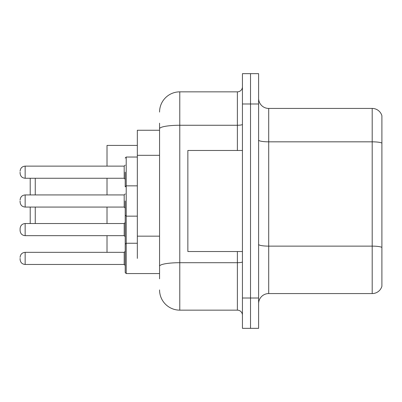 <?xml version="1.0" encoding="UTF-8"?>
<svg xmlns="http://www.w3.org/2000/svg" width="402" height="402" viewBox="0 0 402 402"><rect width="100%" height="100%" fill="white"/><g stroke="black" fill="none" stroke-linecap="round" stroke-linejoin="round"><path stroke-width="0.6" d="M159.564 130.258L137.333 130.258L137.333 258.401M159.564 278.817L159.564 123.183M242.436 298.018L242.436 328.339L250.521 328.339L250.521 298.018L250.521 328.339L258.607 328.339L258.607 298.018L250.521 298.018L250.521 103.982L250.521 298.018L242.436 298.018L242.436 103.982L250.521 103.982L250.521 73.661L250.521 103.982L258.607 103.982L258.607 298.018M258.607 103.982L258.607 73.661L242.436 73.661L242.436 103.982M159.564 112.068A20.211 20.211 0 0 1 179.779 91.852L179.779 310.148L237.381 310.148L237.381 251.531M179.779 91.852L237.381 91.852A5.055 5.055 0 0 0 242.436 86.802M242.436 315.198A5.055 5.055 0 0 0 237.381 310.148M179.779 310.148A20.211 20.211 0 0 1 159.564 289.932M258.607 303.681A10.105 10.105 0 0 1 268.712 293.571L372.197 293.571L372.197 108.429L268.712 108.429A10.105 10.105 0 0 1 258.607 98.319A10.105 10.105 0 0 0 268.712 108.429L268.712 293.571M381.9 115.706A10.105 10.105 0 0 0 372.197 108.429A10.105 10.105 0 0 1 381.9 115.706L381.9 286.294A10.105 10.105 0 0 1 372.197 293.571M381.9 143.238L381.9 247.391A10.105 1.754 180 0 0 372.197 246.13L268.712 246.13A10.105 1.754 0 0 1 258.607 244.371M30.205 207.065L30.205 223.537M35.26 207.065L35.26 223.537M107.012 207.065L107.012 223.537M107.012 235.662L107.012 252.34M137.333 145.418L107.012 145.418L107.012 166.132M107.012 178.262L107.012 194.935M35.26 178.262L35.26 194.935M30.205 178.262L30.205 194.935M242.436 150.469L187.86 150.469L187.86 251.531L242.436 251.531M20.1 230.612C20.427 233.708 22.11 235.391 25.155 235.662L25.155 223.537C22.11 223.808 20.427 225.492 20.1 228.592L20.1 230.612C20.427 233.708 22.11 235.391 25.155 235.662L124.193 235.662L124.193 223.537L125.203 222.527M125.203 243.748L125.203 215.452M20.1 258.401L20.1 259.416L20.1 258.401M125.203 258.401L125.203 244.255L126.213 243.245L126.213 273.561L125.203 272.551L125.203 258.401M125.203 172.197L125.203 186.347L125.203 172.197M20.1 172.197L20.1 173.207L20.1 172.197M125.203 201L125.203 215.15L125.203 201M20.1 201L20.1 202.01L20.1 201M159.564 155.313L137.333 155.313M159.564 236.16L137.333 236.16M242.436 261.823A5.055 0.879 0 0 1 237.381 262.702L179.779 262.702A20.211 3.507 180 0 0 159.564 266.214M159.564 128.771A20.211 3.507 180 0 1 179.779 125.258L237.381 125.258L237.381 91.852M237.381 150.469L237.381 125.258A5.055 0.879 0 0 0 242.436 124.379M381.9 143.097A10.105 1.754 180 0 0 372.197 141.831L268.712 141.831A10.105 1.754 0 0 1 258.607 140.077M137.333 157.036L126.213 157.036L126.213 243.245L125.203 244.255L126.213 243.245L137.333 243.245M20.1 257.391C20.427 254.295 22.11 252.612 25.155 252.34L25.155 264.466L124.193 264.466L124.193 252.34L125.203 251.33M124.193 166.132L25.155 166.132L25.155 178.262L124.193 178.262L124.193 166.132L125.203 165.121M124.193 194.935L25.155 194.935L25.155 207.065L124.193 207.065L124.193 194.935L125.203 193.925M124.193 235.662L125.203 236.672M124.193 223.537L25.155 223.537C22.11 223.808 20.427 225.492 20.1 228.592M126.213 273.561L125.203 272.551L126.213 273.561L159.564 273.561M124.193 264.466L125.203 265.476M25.155 252.34L124.193 252.34M25.155 264.466C22.11 264.194 20.427 262.511 20.1 259.416M125.238 186.598L125.203 186.347M25.155 178.262C22.11 177.991 20.427 176.307 20.1 173.207M25.155 166.132C22.11 166.403 20.427 168.091 20.1 171.187M124.193 178.262L125.203 179.272M126.213 157.036L125.203 158.051M137.333 216.16L126.213 216.16L125.203 215.15M25.155 207.065C22.11 206.794 20.427 205.105 20.1 202.01M125.203 186.85L126.213 185.84L137.333 185.84M25.155 194.935C22.11 195.206 20.427 196.895 20.1 199.99M124.193 207.065L125.203 208.075"/></g></svg>
